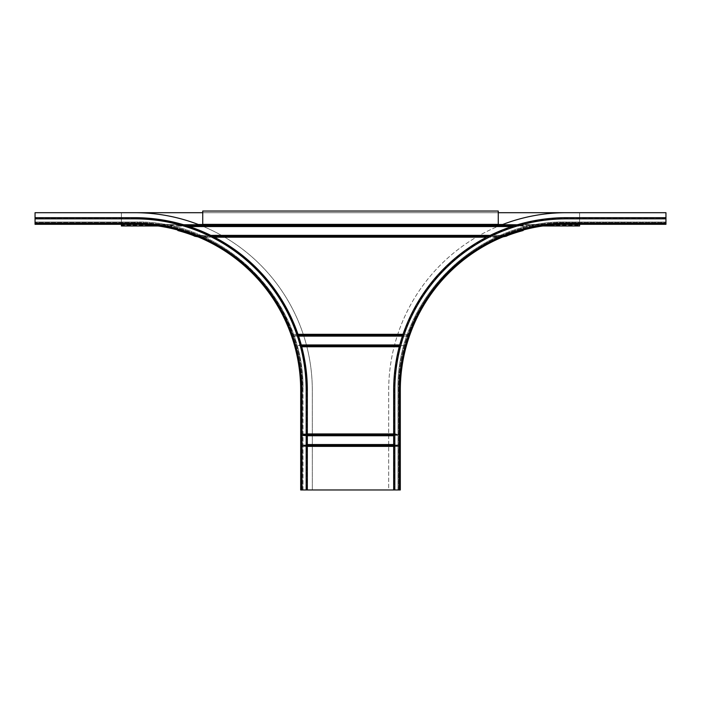 <?xml version="1.0" encoding="UTF-8"?>
<svg xmlns="http://www.w3.org/2000/svg" width="701" height="701" viewBox="0 0 701 701"><rect width="100%" height="100%" fill="white"/><g stroke="black" fill="none" stroke-linecap="round" stroke-linejoin="round"><path stroke-width="0.53" stroke-dasharray="3.5 2.63" d="M486.608 237.192L501.951 237.192A167.189 167.189 0 0 0 409.226 334.316A167.189 167.189 0 0 1 501.951 237.192L503.581 236.325L501.951 237.192L199.049 237.192L197.419 236.325A167.189 83.594 180 0 0 194.755 235.799L192.994 235.37A167.189 167.189 0 0 0 177.835 230.533L177.835 230.033M297.986 334.316L291.774 334.316A167.189 167.189 0 0 0 199.049 237.192A167.189 167.189 0 0 1 291.774 334.316L292.019 334.745A167.189 83.594 180 0 1 292.387 335.271L292.387 335.7A167.189 83.594 0 0 0 292.019 335.174L291.774 334.316L409.226 334.316L408.981 335.174A167.189 83.594 0 0 0 408.613 335.7L408.613 335.271A167.189 83.594 180 0 1 408.981 334.745L409.226 334.316L403.014 334.316M506.245 236.228L506.245 235.799A167.189 83.594 180 0 0 503.581 236.325L197.419 236.325L199.049 237.192L214.392 237.192M517.093 224.846L523.165 224.846L523.165 230.533A167.189 167.189 0 0 0 508.006 235.37L194.755 236.228M523.165 224.846L523.165 230.033M498.262 224.846L498.262 211.036L202.738 211.036L202.738 225.275L177.835 225.275L177.835 226.125L523.165 226.125M498.262 225.275L523.165 225.275M177.835 225.275L186.659 225.696M177.835 224.846L183.907 224.846M402.865 334.745L298.135 334.745M298.311 335.271L292.387 335.271L292.624 336.13L408.376 336.13L408.613 335.271L402.689 335.271M402.4 336.13L408.376 336.13A167.189 167.189 0 0 0 405.59 344.945A167.189 167.189 0 0 1 408.376 336.13L292.624 336.13A167.189 167.189 0 0 1 295.41 344.945A167.189 167.189 0 0 0 292.624 336.13L298.6 336.13M399.509 345.803L405.397 345.374A167.189 83.594 180 0 0 405.108 345.9L405.108 346.338A167.189 83.594 0 0 1 405.397 345.803L295.41 344.945L295.603 345.803A167.189 83.594 0 0 1 295.892 346.338L295.892 345.9A167.189 83.594 180 0 0 295.603 345.374L301.491 345.803M301.632 346.338L399.368 346.338M393.664 446.379L399.149 446.379L399.149 435.75L399.149 489.964L399.149 390.343A167.189 167.189 0 0 1 566.338 223.155A167.189 167.189 0 0 0 399.149 390.343A167.189 167.189 0 0 1 404.924 346.767A167.189 167.189 0 0 0 399.149 390.343L399.149 435.75L399.149 433.928L393.664 433.928M307.336 433.928L301.851 433.928L301.851 435.75L301.851 390.343A167.189 167.189 0 0 0 296.076 346.767A167.189 167.189 0 0 1 301.851 390.343A167.189 167.189 0 0 0 134.662 223.155A167.189 167.189 0 0 1 301.851 390.343L301.851 489.964L301.851 444.557L301.851 446.379L307.336 446.379M501.767 224.846A177.651 177.651 0 0 0 388.687 390.343L388.687 489.964L399.64 489.964L399.64 390.343A166.689 166.689 0 0 1 566.338 223.654L665.95 223.654L665.95 217.678L665.95 224.32L566.338 224.32A166.023 166.023 0 0 0 400.306 390.343A166.023 166.023 0 0 1 566.338 224.32A166.023 166.023 0 0 0 400.306 390.343A166.023 166.023 0 0 1 566.338 224.32L665.95 224.32L566.338 224.32A166.023 166.023 0 0 0 400.306 390.343L400.306 489.964L400.306 390.343L400.306 489.964L398.65 489.964L400.306 489.964L400.306 390.343L400.306 489.964L301.851 489.964L307.336 489.964L301.851 489.964L301.851 446.379L399.149 446.379L399.149 489.964L388.687 489.964L388.687 390.343A177.651 177.651 0 0 1 566.338 212.701L665.95 212.701L665.95 223.654L566.338 223.654A166.689 166.689 0 0 0 399.64 390.343L399.149 390.343L399.149 433.928L301.851 433.928L301.851 390.343L300.694 390.343L300.694 489.964L300.694 390.343A166.023 166.023 0 0 0 134.662 224.32A166.023 166.023 0 0 1 300.694 390.343A166.023 166.023 0 0 0 134.662 224.32A166.023 166.023 0 0 1 300.694 390.343L300.694 489.964L302.35 489.964L302.35 390.343L300.694 390.343A166.023 166.023 0 0 0 134.662 224.32A166.023 166.023 0 0 1 300.694 390.343A166.023 166.023 0 0 0 134.662 224.32L134.662 223.155L35.05 223.155L35.05 217.678L35.05 224.32M393.664 435.75L301.851 435.75L301.851 444.557L301.851 435.75L307.336 435.75M400.306 390.343L399.57 390.343A166.768 166.768 0 0 1 566.338 223.584L566.338 224.32A166.023 166.023 0 0 0 400.306 390.343A166.023 166.023 0 0 1 566.338 224.32L566.338 222.664L566.338 223.584L665.95 223.584L566.338 223.584A166.768 166.768 0 0 0 399.57 390.343L399.57 489.964L399.57 390.343L399.57 489.964L399.57 390.343L400.306 390.343A166.023 166.023 0 0 1 566.338 224.32L566.338 223.584A166.768 166.768 0 0 0 399.57 390.343L400.306 390.343A166.023 166.023 0 0 1 566.338 224.32L566.338 223.584L665.95 223.584L665.95 222.664L665.95 224.32L665.95 222.664L665.95 224.32L665.95 223.584L566.338 223.584L566.338 222.664L566.338 223.584A166.768 166.768 0 0 0 399.57 390.343L398.65 390.343L398.65 489.964L399.57 489.964L398.65 489.964L398.65 390.343L400.306 390.343L399.149 390.343L399.149 489.964L393.664 489.964L394.33 489.964L394.33 390.343L394.33 489.964L399.64 489.964L397.984 489.964L399.64 489.964L397.984 489.964L399.64 489.964L399.64 390.343A166.689 166.689 0 0 1 566.338 223.654A166.689 166.689 0 0 0 399.64 390.343A166.689 166.689 0 0 1 566.338 223.654L665.95 223.654L566.338 223.654A166.689 166.689 0 0 0 399.64 390.343A166.689 166.689 0 0 1 566.338 223.654L665.95 223.654L566.338 223.286A167.057 167.057 0 0 0 399.272 390.343L399.64 390.343A166.689 166.689 0 0 1 566.338 223.654L566.338 223.286A167.057 167.057 0 0 0 399.272 390.343L397.984 390.343L399.272 390.343L399.272 489.964L399.272 390.343A167.057 167.057 0 0 1 566.338 223.286L566.338 221.998L566.338 223.654L566.338 223.155L665.95 223.155L566.338 223.286A167.057 167.057 0 0 0 399.272 390.343L399.272 489.964L399.64 390.343A166.689 166.689 0 0 1 566.338 223.654M121.387 225.152L121.387 212.701L121.387 225.152L579.613 225.152L121.387 225.152M579.613 224.486L579.613 212.701L579.613 224.486L121.387 224.486L121.387 225.976L579.613 225.976L579.613 212.701L121.387 212.701L121.387 224.486L579.613 224.486L121.387 224.486M121.387 224.32L121.387 212.701L579.613 212.701L579.613 224.32M158.084 225.976L542.916 225.976M202.738 212.701L498.262 212.701M121.387 212.701L579.613 212.701M134.662 224.32L134.662 223.584A166.768 166.768 0 0 1 301.43 390.343L301.43 489.964L301.43 390.343L300.694 390.343L301.43 390.343L301.43 489.964L301.43 390.343A166.768 166.768 0 0 0 134.662 223.584L134.662 224.32L134.662 223.584L35.05 223.584L134.662 223.584L134.662 222.664L134.662 223.584L35.05 223.584L35.05 222.664L35.05 223.584L134.662 223.584A166.768 166.768 0 0 1 301.43 390.343L300.694 390.343L300.694 489.964L300.694 390.343A166.023 166.023 0 0 0 134.662 224.32L134.662 223.584A166.768 166.768 0 0 1 301.43 390.343L302.35 390.343L302.35 489.964L312.313 489.964L301.851 489.964L301.851 390.343L301.36 390.343L301.36 489.964L303.016 489.964L301.36 489.964L301.36 390.343A166.689 166.689 0 0 0 134.662 223.654L35.05 223.654L35.05 221.998L35.05 223.654L134.662 223.654A166.689 166.689 0 0 1 301.36 390.343A166.689 166.689 0 0 0 134.662 223.654L35.05 223.654L134.662 223.654A166.689 166.689 0 0 1 301.36 390.343A166.689 166.689 0 0 0 134.662 223.654L35.05 223.654L134.662 223.654A166.689 166.689 0 0 1 301.36 390.343L301.851 390.343A167.189 167.189 0 0 0 134.662 223.155L134.662 223.654A166.689 166.689 0 0 1 301.36 390.343L303.016 390.343L301.36 390.343A166.689 166.689 0 0 0 134.662 223.654L134.662 223.286A167.057 167.057 0 0 1 301.728 390.343L303.016 390.343L301.728 390.343L301.728 489.964L303.016 489.964L301.728 489.964L301.728 390.343A167.057 167.057 0 0 0 134.662 223.286L134.662 221.998L134.662 223.286A167.057 167.057 0 0 1 301.728 390.343L301.728 489.964L301.728 390.343A167.057 167.057 0 0 0 134.662 223.286L134.662 223.654A166.689 166.689 0 0 1 301.36 390.343A166.689 166.689 0 0 0 134.662 223.654L134.662 223.155L35.05 223.155L134.662 223.155M300.694 418.567L300.694 413.345L300.694 418.567L301.36 418.567L301.36 411.934L301.36 418.567L300.694 418.567M300.694 411.934L300.694 417.156L300.694 411.934L301.36 411.934L301.36 413.345L301.36 411.934L300.694 411.934M300.694 484.978L300.694 479.756L300.694 484.978L301.36 484.978L301.36 478.336L301.36 484.978L300.694 484.978M300.694 478.336L300.694 483.567L300.694 478.336L301.36 478.336L301.36 479.756L301.36 478.336L300.694 478.336M40.027 224.32L46.669 224.32L40.027 224.32L46.669 224.32L40.027 224.32L40.027 223.654L46.669 223.654L40.027 223.654L40.027 224.32L46.669 224.32L45.258 224.32L45.258 223.654L46.669 223.654L45.258 223.654L45.258 224.32L45.258 223.654L45.258 224.32L41.438 224.32L41.438 223.654L41.438 224.32M106.438 224.32L113.08 224.32L106.438 224.32L113.08 224.32L106.438 224.32L106.438 223.654L113.08 223.654L106.438 223.654L106.438 224.32L113.08 224.32L111.669 224.32L111.669 223.654L113.08 223.654L111.669 223.654L111.669 224.32L111.669 223.654L111.669 224.32L107.849 224.32L107.849 223.654L107.849 224.32M199.233 224.846A177.651 177.651 0 0 1 312.313 390.343L312.313 489.964L312.313 390.343A177.651 177.651 0 0 0 134.662 212.701L35.05 212.701L35.05 223.155M35.05 223.286L35.05 221.998L35.05 223.286L134.662 223.286L35.05 223.286M303.016 489.964L303.016 390.343L303.016 489.964M301.36 417.156L301.36 413.345L301.36 417.156L300.694 417.156L301.36 417.156M301.36 483.567L301.36 479.756L301.36 483.567L300.694 483.567L301.36 483.567M306.171 390.343A171.508 171.508 0 0 0 134.662 218.843L134.662 218.344L35.05 218.344L134.662 218.344A171.999 171.999 0 0 1 306.67 390.343L306.67 489.964L306.67 390.343A171.999 171.999 0 0 0 134.662 218.344A171.999 171.999 0 0 1 306.67 390.343L306.171 390.343L306.171 489.964M307.336 489.964L307.336 390.343A172.665 172.665 0 0 0 134.662 217.678L35.05 217.678M400.306 418.567L400.306 411.934L400.306 418.567L400.306 411.934L400.306 418.567L399.64 418.567L399.64 413.345L399.64 418.567L400.306 418.567M400.306 484.978L400.306 478.336L400.306 484.978L400.306 478.336L400.306 484.978L399.64 484.978L399.64 479.756L399.64 484.978L400.306 484.978M589.331 224.32L594.562 224.32L587.92 224.32L593.151 224.32L589.331 224.32L589.331 223.654L594.562 223.654L587.92 223.654L593.151 223.654L589.331 223.654L589.331 224.32M655.742 224.32L660.973 224.32L654.331 224.32L659.562 224.32L655.742 224.32L655.742 223.654L660.973 223.654L654.331 223.654L659.562 223.654L655.742 223.654L655.742 224.32M665.95 223.286L665.95 221.998L665.95 223.286L566.338 223.286L566.338 221.998L566.338 223.286L665.95 223.286M399.64 413.345L399.64 417.156L399.64 411.934L399.64 413.345L400.306 413.345L399.64 413.345M399.64 479.756L399.64 483.567L399.64 478.336L399.64 479.756L400.306 479.756L399.64 479.756M397.984 489.964L397.984 390.343C395.662 300.387 476.373 219.676 566.338 221.998L665.95 221.998L566.338 221.998C476.373 219.676 395.662 300.387 397.984 390.343L397.984 489.964M659.562 223.654L660.973 223.654L659.562 223.654L659.562 224.32L660.973 224.32L659.562 224.32L659.562 223.654M593.151 223.654L594.562 223.654L593.151 223.654L593.151 224.32L594.562 224.32L593.151 224.32L593.151 223.654M665.95 218.344L566.338 218.344A171.999 171.999 0 0 0 394.33 390.343A171.999 171.999 0 0 1 566.338 218.344L665.95 218.344M665.95 217.678L566.338 217.678A172.665 172.665 0 0 0 393.664 390.343L393.664 489.964M566.338 224.32L665.95 224.32L566.338 224.32L566.338 223.155L665.95 223.155M660.973 223.654L660.973 224.32L660.973 223.654M594.562 223.654L594.562 224.32L594.562 223.654M192.994 235.37L508.006 235.37M511.686 226.554L189.314 226.554M498.262 225.214L202.738 225.214M202.738 224.355L498.262 224.355M523.165 225.696L514.341 225.696M506.788 235.37L490.209 235.37M210.791 235.37L194.212 235.37M196.411 236.228L212.526 236.228M488.474 236.228L504.589 236.228M503.283 236.754L487.44 236.754M213.56 236.754L197.717 236.754M301.255 344.945L399.745 344.945M399.255 346.767L301.745 346.767M301.851 435.321L399.149 435.321M399.149 434.786L301.851 434.786M399.149 434.883L393.664 434.883M307.336 434.883L301.851 434.883M301.851 434.357L307.336 434.357M393.664 434.357L399.149 434.357M307.336 444.557L393.664 444.557M301.851 445.424L307.336 445.424M393.664 445.424L399.149 445.424M399.149 445.95L393.664 445.95M307.336 445.95L301.851 445.95M301.851 445.521L399.149 445.521M399.149 444.995L301.851 444.995M558.907 224.486L502.705 224.486M498.262 224.486L202.738 224.486M198.295 224.486L142.093 224.486M301.851 390.343L301.851 489.964M134.662 218.843L35.05 218.843M301.36 413.345L300.694 413.345L301.36 413.345M301.36 479.756L300.694 479.756L301.36 479.756M566.338 223.155A167.189 167.189 0 0 0 399.149 390.343L399.64 390.343M399.149 390.343L399.149 489.964M394.829 489.964L394.829 390.343A171.508 171.508 0 0 1 566.338 218.843L665.95 218.843M566.338 218.843L566.338 218.344M394.33 390.343L394.829 390.343M399.64 417.156L400.306 417.156L399.64 417.156M399.64 483.567L400.306 483.567L399.64 483.567M302.35 390.343C304.97 302.297 225.818 220.666 134.662 222.664L35.05 222.664L134.662 222.664C225.818 220.666 304.97 302.297 302.35 390.343M134.662 221.998C223.067 219.36 305.014 298.828 303.016 390.343C305.014 298.828 223.067 219.36 134.662 221.998L35.05 221.998L134.662 221.998M113.08 224.32L113.08 223.654L113.08 224.32M46.669 224.32L46.669 223.654L46.669 224.32M398.65 390.343C396.337 300.747 476.733 220.351 566.338 222.664L665.95 222.664L566.338 222.664C476.733 220.351 396.337 300.747 398.65 390.343M654.331 223.654L654.331 224.32L654.331 223.654M587.92 223.654L587.92 224.32L587.92 223.654M400.306 411.934L399.64 411.934L400.306 411.934M400.306 478.336L399.64 478.336L400.306 478.336"/><path stroke-width="1.05" d="M502.985 236.877L503.581 236.754A167.189 83.594 0 0 1 506.245 236.228L508.006 235.37A167.189 167.189 0 0 1 523.165 230.533L523.165 230.033M183.907 224.846L202.738 224.846L202.738 211.036L498.262 211.036L498.262 224.846L517.093 224.846M177.835 230.033L177.835 230.533A167.189 167.189 0 0 1 192.994 235.37L194.755 236.228A167.189 83.594 0 0 1 197.419 236.754L198.015 236.877M399.149 489.964L399.149 390.343A167.189 167.189 0 0 1 566.338 223.155L665.95 223.155L665.95 224.32L566.338 224.32A166.023 166.023 0 0 0 400.306 390.343L400.306 489.964L300.694 489.964L300.694 390.343L301.851 390.343L301.851 489.964M158.084 225.976L121.387 225.976L121.387 224.32M542.916 225.976L579.613 225.976L579.613 224.32M121.387 212.701L202.738 212.701M498.262 212.701L579.613 212.701M40.027 224.32L35.05 224.32L40.027 224.32L35.05 224.32L40.027 224.32L35.05 224.32L35.05 212.701L134.662 212.701A177.651 177.651 0 0 1 199.233 224.846M41.438 224.32L106.438 224.32M107.849 224.32L134.662 224.32A166.023 166.023 0 0 1 300.694 390.343A166.023 166.023 0 0 0 134.662 224.32L35.05 224.32M307.336 489.964L307.336 390.343A172.665 172.665 0 0 0 134.662 217.678L35.05 217.678M665.95 223.155L665.95 212.701L566.338 212.701A177.651 177.651 0 0 0 501.767 224.846M393.664 489.964L393.664 390.343A172.665 172.665 0 0 1 566.338 217.678L665.95 217.678M498.262 224.355L202.738 224.355M202.738 224.784L498.262 224.784M514.341 225.696L186.659 225.696M189.314 226.554L511.686 226.554M508.006 235.37L506.788 235.37M490.209 235.37L210.791 235.37M194.212 235.37L192.994 235.37M194.755 236.228L196.411 236.228M212.526 236.228L488.474 236.228M504.589 236.228L506.245 236.228M487.44 236.754L213.56 236.754M214.392 237.192L486.608 237.192M403.014 334.316L297.986 334.316M298.135 334.745L402.865 334.745M402.689 335.271L298.311 335.271M298.6 336.13L402.4 336.13M399.745 344.945L301.255 344.945M301.745 346.767L399.255 346.767M399.368 346.338L301.632 346.338M393.664 433.928L307.336 433.928M301.491 345.803L399.509 345.803M307.336 435.75L393.664 435.75M393.664 434.883L307.336 434.883M307.336 434.357L393.664 434.357M393.664 444.557L307.336 444.557M307.336 445.424L393.664 445.424M393.664 445.95L307.336 445.95M307.336 446.379L393.664 446.379M579.613 224.486L558.907 224.486M502.705 224.486L498.262 224.486M202.738 224.486L198.295 224.486M142.093 224.486L121.387 224.486M134.662 218.843A171.508 171.508 0 0 1 306.171 390.343L307.336 390.343A172.665 172.665 0 0 0 134.662 217.678L134.662 218.843L35.05 218.843M306.171 390.343L306.171 489.964M35.05 223.155L134.662 223.155A167.189 167.189 0 0 1 301.851 390.343M134.662 223.155L134.662 224.32M665.95 218.843L566.338 218.843L566.338 217.678M393.664 390.343L394.829 390.343A171.508 171.508 0 0 1 566.338 218.843M394.829 390.343L394.829 489.964M566.338 223.155L566.338 224.32M400.306 390.343L399.149 390.343"/></g></svg>
